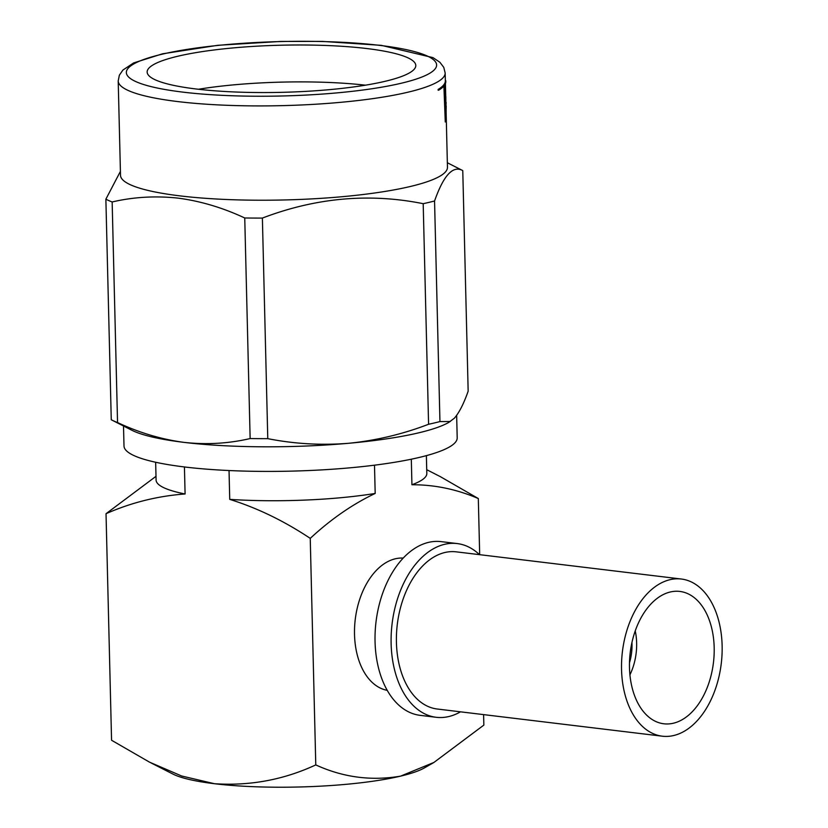 <?xml version="1.0" encoding="UTF-8"?>
<svg xmlns="http://www.w3.org/2000/svg" width="828" height="828" viewBox="0 0 828 828"><rect width="100%" height="100%" fill="white"/><g stroke="black" fill="none" stroke-linecap="round" stroke-linejoin="round"><path stroke-width="1.24" d="M635.231 630.905A45.83 28.825 -83.1 0 1 629.922 674.83M681.32 579.02L456.207 551.841A79.157 49.783 96.9 0 0 396.426 642.342A79.157 49.783 96.9 0 0 437.225 709.016L662.348 736.195A79.157 49.783 96.9 0 0 722.13 645.695A79.157 49.783 96.9 0 0 681.32 579.02A79.157 49.783 96.9 0 0 621.549 669.521A79.157 49.783 96.9 0 0 662.348 736.195M629.487 667.637A66.664 41.917 96.9 0 0 663.849 723.786A66.664 41.917 96.9 0 0 714.181 647.579A66.664 41.917 96.9 0 0 679.829 591.43A66.664 41.917 96.9 0 0 629.487 667.637M196.122 88.989A134.364 23.567 -1.4 0 0 339.087 88.7A134.364 23.567 -1.4 0 0 415.801 65.484A134.364 23.567 -1.4 0 0 366.845 48.552A134.364 23.567 -1.4 0 0 223.87 48.842A134.364 23.567 -1.4 0 0 147.156 72.046A134.364 23.567 -1.4 0 0 196.122 88.989M123.507 426.006L124.003 445.992A166.656 29.228 -1.4 0 0 184.727 466.992A166.656 29.228 -1.4 0 0 362.053 466.63A166.656 29.228 -1.4 0 0 457.201 437.846L456.652 415.377M120.381 171.437L105.87 199.186L111.262 419.765A187.48 32.882 -1.4 0 0 111.677 419.972L131.745 430.198A166.656 29.228 -1.4 0 0 184.126 442.39C206.493 444.853 228.497 443.58 250.139 438.561L244.746 217.981C222.732 207.693 200.531 201.08 178.155 198.14C155.529 195.698 133.525 196.971 112.153 201.97L117.545 422.549C139.28 432.754 161.481 439.368 184.126 442.39A166.656 29.228 -1.4 0 0 348.474 443.301C375.746 440.599 402.449 434.255 428.583 424.267L423.191 203.688C369.464 192.883 315.861 197.675 262.383 218.074L267.775 438.654C294.364 443.911 321.254 445.464 348.474 443.301A166.656 29.228 -1.4 0 0 448.693 422.456L454.344 418.223C459.126 412.799 463.721 403.795 468.162 391.189L462.769 170.609C453.03 165.103 443.622 175.236 434.555 200.997L439.947 421.576L450.339 421.493M438.84 90.086A163.944 28.752 -1.4 0 0 444.388 85.419L445.278 121.975A163.944 28.752 -1.4 0 0 445.474 121.706L444.584 85.139A163.944 28.752 -1.4 0 0 445.785 81.506L445.764 80.699A163.944 28.752 178.6 0 1 445.764 80.699A163.944 28.752 178.6 0 1 438.819 89.269L438.84 90.086L438.147 90.242L438.126 89.434A163.53 28.68 -1.4 0 0 445.35 80.782L445.164 72.978A163.53 28.68 178.6 0 1 351.796 101.223A163.53 28.68 178.6 0 1 177.792 101.575A163.53 28.68 178.6 0 1 118.207 80.968L120.505 175.277A163.53 28.68 -1.4 0 0 180.1 195.894A163.53 28.68 -1.4 0 0 354.094 195.532A163.53 28.68 -1.4 0 0 447.462 167.287L445.423 83.566M105.87 199.186A187.48 32.882 -1.4 0 0 112.153 201.97M460.492 711.832A87.489 55.021 -83.1 0 1 448.817 716.541A87.489 55.021 -83.1 0 1 436.232 717.296A87.489 55.021 -83.1 0 1 391.251 633.741A87.489 55.021 -83.1 0 1 444.615 544.317A87.489 55.021 -83.1 0 1 457.201 543.572A87.489 55.021 -83.1 0 1 479.474 554.656M436.232 717.296L420.148 715.351A87.489 55.021 -83.1 0 1 375.177 631.795A87.489 55.021 -83.1 0 1 428.531 542.381A87.489 55.021 -83.1 0 1 441.127 541.626L457.201 543.572M387.235 690.345A66.664 41.917 -83.1 0 1 354.684 625.616A66.664 41.917 -83.1 0 1 395.266 558.807A66.664 41.917 -83.1 0 1 403.205 558.082M155.654 462.252L156.088 480.074A135.409 23.743 -1.4 0 0 185.089 493.985L184.437 466.961M229.035 470.542L229.739 499.377A135.409 23.743 -1.4 0 0 375.187 493.447L374.494 465.181M411.309 459.209L411.93 484.742A135.409 23.743 -1.4 0 0 426.813 473.461L426.379 455.638M229.739 499.377C257.301 507.978 284.139 520.978 310.241 538.366L315.779 764.906C283.683 779.81 249.901 786.072 214.431 783.712L181.632 775.991L149.475 762.133L111.563 740.253L106.025 513.712C131.321 502.565 157.682 495.993 185.089 493.985M426.731 469.704L440.403 476.68L478.315 498.549L479.681 554.677M483.593 714.616L483.852 725.09L433.924 762.443L400.576 776.136C371.296 781.135 343.03 777.388 315.779 764.906M155.995 476.328L106.025 513.712M310.241 538.366C331.003 519.125 352.645 504.149 375.187 493.447M411.93 484.742C434.638 484.69 456.766 489.296 478.315 498.549M150.934 762.867L172.855 774.035A132.283 23.194 -1.4 0 0 214.431 783.712A132.283 23.194 -1.4 0 0 400.576 776.136A132.283 23.194 -1.4 0 0 424.433 767.887L433.934 762.453M445.278 121.975L443.901 86.029M244.746 217.981A187.48 32.882 -1.4 0 0 262.383 218.074M423.191 203.688A187.48 32.882 -1.4 0 0 434.555 200.997M462.769 170.609A187.48 32.882 -1.4 0 0 462.355 170.392L447.358 162.754M111.677 419.972A187.48 32.882 -1.4 0 0 117.545 422.549M428.583 424.267A187.48 32.882 -1.4 0 0 439.947 421.576M250.139 438.561A187.48 32.882 -1.4 0 0 267.775 438.654M445.785 81.506A163.944 28.752 -1.4 0 0 445.785 81.496L445.764 80.709M438.819 89.269L438.126 89.434M445.702 95.292L445.733 96.503M445.826 96.483L445.878 102.403M446.116 102.351L445.971 106.025M446.209 105.963L446.085 110.9M446.178 110.88L446.106 111.583M365.427 85.18A134.364 23.567 -1.4 0 0 198.441 89.258M631.94 642.476A38.543 24.24 -83.1 0 1 629.487 662.814M380.073 45.416A155.198 27.22 -1.4 0 0 161.688 54.306A155.198 27.22 -1.4 0 0 182.884 92.125A155.198 27.22 -1.4 0 0 401.28 83.235A155.198 27.22 -1.4 0 0 380.073 45.416M445.164 72.978L443.777 67.368L439.916 62.297L433.023 57.639L381.273 45.343L322.423 41.4L281.065 41.421L217.899 45.292L162.536 53.799L133.65 62.928L122.896 70.069L119.356 75.203L118.207 80.968"/></g></svg>
